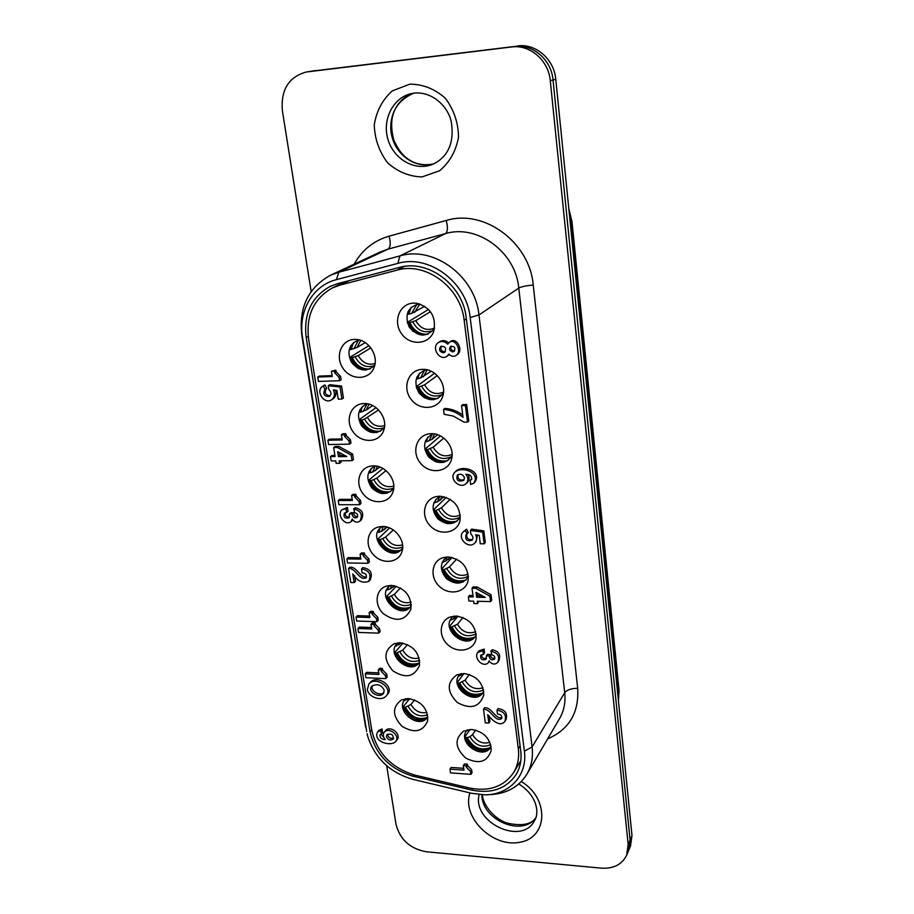 <?xml version="1.0" encoding="UTF-8"?>
<svg xmlns="http://www.w3.org/2000/svg" width="914" height="914" viewBox="0 0 914 914"><rect width="100%" height="100%" fill="white"/><g stroke="black" fill="none" stroke-linecap="round" stroke-linejoin="round"><path stroke-width="1.37" d="M374.763 365.12C366.937 372.409 359.133 371.415 351.342 362.173C346.509 351.079 349.125 343.664 359.191 339.939M354.244 339.437C341.093 339.814 334.741 356.814 343.116 368.502C351.09 380.487 368.97 380.27 373.86 367.965C379.196 356.494 368.959 339.882 356.232 339.46L354.244 339.437M371.838 730.549L308.589 338.934C305.847 315.558 313.776 298.558 332.399 287.944L340.134 285.077L397.122 270.121C425.89 261.507 460.953 287.602 464.152 320.288L518.329 748.783C519.369 757.615 517.815 765.509 513.679 772.479C503.854 786.691 489.116 791.867 469.465 787.994L414.956 775.141C391.5 768.046 377.128 753.182 371.838 730.549M363.943 403.565L363.909 403.565C350.725 403.725 344.532 420.577 353.204 432.002C361.464 443.736 379.39 443.027 383.629 430.62C388.45 418.852 376.717 402.663 363.943 403.565M382.555 526.475L379.116 526.83C367.279 529.149 364.252 545.35 373.666 554.981C382.749 564.921 399.098 562.841 402.103 551.176C405.599 540.265 394.402 526.098 382.555 526.475C364.72 536.198 391.923 564.989 402.663 547.737M400.161 642.771L394.174 643.707C383.697 650.494 383.263 659.531 392.871 670.842C405.382 678.794 414.225 677.068 419.412 665.666C419.869 652.996 413.459 645.364 400.161 642.771M422.382 369.37C408.318 369.644 401.76 387.856 411.254 399.532C420.303 411.563 439.348 409.381 442.924 395.705C446.672 383.971 435.841 369.256 423.502 369.37L422.382 369.37M439.783 496.222L436.709 496.508C423.845 498.667 420.257 516.113 430.414 526.064C440.217 536.369 457.708 533.033 460.062 520.203C460.53 506.402 453.767 498.404 439.783 496.222M456.223 616.07L450.099 617.03C438.96 620.926 438.229 637.149 448.671 645.455C458.839 654.081 474.549 650.117 476.103 638.338C475.966 625.747 469.35 618.321 456.223 616.07M449.288 342.339L450.591 341.448C456.669 336.889 463.638 350.428 457.388 354.518M449.311 354.472L448.397 355.249M438.434 342.544L439.76 341.653C442.73 339.917 445.689 340.328 448.614 342.91M468.208 474.549C469.59 477.519 469.339 480.101 467.465 482.306L466.243 483.506C459.891 489.687 448.386 478.559 454.841 472.218C461.57 465.832 481.095 472.321 473.692 483.3L470.653 484.5L470.104 480.261L471.498 479.644C471.978 476.023 470.104 474.24 465.877 474.297C468.402 477.554 468.528 480.627 466.243 483.506M454.841 472.218L456.086 471.053C462.815 464.678 482.295 471.144 474.903 482.112L473.692 483.3M470.104 480.261L471.841 478.97M330.468 456.589L335.072 456.532L333.644 447.552L337.357 447.483L351.159 455.081L352.027 460.667L339.185 460.827L339.574 463.307L336.158 463.352L335.758 460.873L331.165 460.93L330.468 456.589L331.953 455.492L334.901 455.458M333.644 447.552L335.13 446.466L338.843 446.409L352.61 453.984L353.478 459.548L352.027 460.667M340.831 460.805L341.048 462.198L339.574 463.307M348.508 568.508C355.82 567.72 359.122 580.813 365.966 577.956C367.097 574.849 365.829 573.158 362.15 572.907L361.521 568.896C369.302 570.427 371.69 574.598 368.673 581.418C362.641 583.566 357.328 581.064 352.77 573.923L354.152 582.584L350.759 582.515L348.508 568.508L349.913 567.206C357.031 566.634 359.785 577.808 366.491 577.111M361.521 568.896L362.904 567.583C370.673 569.102 373.061 573.272 370.044 580.082L368.673 581.418M354.666 575.717L355.546 581.247L354.152 582.584M335.484 390.221C336.569 393.911 335.781 396.756 333.107 398.778L331.599 399.772C324.276 405.016 314.953 390.655 322.802 386.176L323.35 385.879L324.984 389.467C322.619 394.265 324.116 396.585 329.497 396.425C331.622 394.277 331.416 392.015 328.869 389.661L328.24 385.674L340.054 386.999L341.939 399.041L338.249 399.155L336.878 390.427L333.404 389.924C335.244 394.048 334.65 397.327 331.599 399.772M322.802 386.176L324.881 384.92L326.766 388.359L325.235 389.318M326.275 388.667C324.139 392.792 325.43 395.168 330.183 395.819M328.24 385.674L329.76 384.714L341.55 386.039L343.424 398.047L341.939 399.041M352.884 519.997L351.022 521.677C344.749 526.521 336.546 514.559 341.893 509.784L345.949 508.63L346.566 512.537L344.361 513.165C343.31 517.221 344.864 518.775 349.034 517.815L349.434 513.931L352.198 513.942C352.667 517.278 354.312 518.455 357.134 517.45C358.299 514.948 357.443 513.371 354.575 512.697L353.958 508.938C361.03 510.869 362.984 514.959 359.853 521.186C357.283 522.877 354.883 522.362 352.655 519.655L352.256 519.003L351.022 521.677M341.893 509.784L347.389 507.43L348.006 511.326L346.566 512.537M345.252 512.708C344.955 515.896 346.383 517.335 349.525 517.061M349.434 513.931L350.862 512.72L353.627 512.731C353.809 515.473 355.146 516.776 357.648 516.639M353.49 508.938L355.386 507.738C362.435 509.669 364.4 513.737 361.259 519.952L359.853 521.186M331.394 371.21L335.872 370.159L336.135 371.827L340.579 376.408L341.105 379.756L339.597 380.704L318.46 381.446L317.741 377.025L332.228 376.511L331.394 371.21L334.364 371.095L334.627 372.763L339.083 377.345L339.597 380.704M317.741 377.025L319.294 376.088L332.09 375.631M327.909 440.24L342.224 439.977L341.413 434.824L342.899 433.762L345.823 433.704L346.075 435.327L350.45 439.828L350.965 443.096L349.502 444.17L328.594 444.535L327.909 440.24L329.406 439.177L342.065 438.937M449.974 769.131L463.946 770.125L463.318 765.624L464.461 763.933L467.317 764.127L467.511 765.544L471.647 769.794L472.035 772.638L470.916 774.352L450.511 772.89L449.974 769.131L451.139 767.44L463.695 768.32M357.934 628.512L371.747 628.981L371.004 624.262L372.352 622.845L375.186 622.937L375.414 624.411L379.607 628.729L378.27 630.157L378.739 633.139L358.562 632.442L357.934 628.512L359.305 627.095L371.518 627.495M379.607 628.729L380.075 631.711L378.739 633.139M356.072 617.087L369.919 617.51L369.165 612.768L370.524 611.363L373.358 611.455L373.586 612.94L377.79 617.258L376.454 618.675L376.922 621.68L356.7 621.04L356.072 617.087L357.454 615.682L369.69 616.059M377.79 617.258L378.259 620.263L376.922 621.68M346.874 558.9L360.87 559.105L360.105 554.227L361.498 552.936L364.366 552.97L364.606 554.501L368.868 558.888L369.347 561.973L367.965 563.287L347.526 562.967L346.874 558.9L348.291 557.609L360.664 557.78M365.292 673.835L378.979 674.463L378.259 669.848L379.573 668.351L382.372 668.477L382.6 669.928L386.748 674.189L387.205 677.114L385.902 678.634L365.908 677.685L365.292 673.835L366.628 672.338L378.739 672.887M338.214 500.529L352.37 500.506L351.582 495.502L353.021 494.325L355.912 494.314L356.163 495.891L360.482 500.335L360.973 503.5L359.556 504.699L338.877 504.711L338.214 500.529L339.665 499.352L352.187 499.33M443.484 409.472C450.625 409.872 457.137 412.488 463.032 417.344L461.513 405.656L465.397 405.553L467.534 422.108L464.072 422.188L453.31 416.076L444.135 414.305L443.484 409.472L444.787 408.432C451.219 408.775 457.206 410.98 462.735 415.047M461.513 405.656L462.77 404.628L466.654 404.514L468.768 421.046L467.534 422.108M477.805 652.402L478.947 650.894L484.066 649.111L484.557 652.882L483.426 654.401L480.684 655.327C480.341 659.371 482.146 660.685 486.077 659.268L486.339 655.852L489.207 655.966C489.778 659.508 491.549 660.582 494.543 659.165C495.308 656.835 494.371 655.395 491.709 654.87L491.218 651.236C497.822 652.836 499.981 656.549 497.707 662.399C495.011 664.866 492.269 664.558 489.47 661.473L489.07 660.822L488.384 662.661C482.889 668.294 473.326 657.909 477.805 652.402L482.923 650.619L483.426 654.401M481.472 654.71C481.712 657.76 483.38 658.948 486.477 658.274M486.339 655.852L487.47 654.333L490.327 654.447C490.532 657.383 492.052 658.64 494.874 658.229M490.738 651.214L492.338 649.717C498.93 651.316 501.089 655.03 498.816 660.856L497.707 662.399M477.462 535.033L476.137 541.556L474.949 542.87C469.122 549.828 456.657 538.243 463.17 531.914L465.34 530.44L467.168 533.822L466.083 534.564C464.952 539.831 466.963 541.694 472.127 540.174C473.521 538.095 473.121 536.13 470.927 534.279L470.413 530.428L482.638 532.165L484.123 543.807L480.296 543.773L479.199 535.33L475.623 534.713C477.085 537.798 476.857 540.517 474.949 542.87M463.17 531.914L466.551 529.149L468.379 532.531L467.168 533.822M466.791 534.016C466.346 538.403 468.288 540.208 472.629 539.443M470.413 530.428L471.624 529.137L483.814 530.874L485.3 542.493L484.123 543.807M483.506 709.31C491.138 708.716 494.668 722.574 501.649 718.633C502.266 715.765 500.883 714.245 497.49 714.062L496.976 710.201C504.162 711.378 506.79 715.125 504.871 721.443C499.844 727.624 491.675 719.832 487.722 714.668L488.83 723.043L485.311 722.837L483.506 709.31L484.626 707.699C492.166 707.333 494.771 719.101 501.957 717.684M496.976 710.201L498.073 708.579C505.248 709.755 507.864 713.503 505.945 719.809L504.871 721.443M489.219 715.993L489.938 721.409L488.83 723.043M478.605 601.286L477.565 603.651L474.023 603.56L473.703 601.161L468.928 601.035L468.368 596.842L469.556 595.437L472.961 595.517M468.368 596.842L473.155 596.956L472.001 588.273L473.189 586.879L477.039 586.959L491.035 594.774L491.732 600.167L490.589 601.583L477.257 601.252L477.565 603.651M384.246 732.205L385.537 730.594C390.175 725.099 401.6 733.851 397.099 739.78L395.831 741.403C390.632 747.149 372.455 741.403 377.642 731.874L380.738 730.583L381.321 734.239L379.973 734.799C379.847 737.827 381.595 739.426 385.228 739.597C383.092 737.004 382.772 734.536 384.246 732.205C388.884 726.699 400.332 735.462 395.831 741.403M377.642 731.874L378.944 730.275L382.029 728.984L382.612 732.64L381.321 734.239M381.035 734.273L383.8 737.427M370.261 682.438C376.865 674.178 394.871 686.517 387.559 694.309M471.773 729.475L463.558 731.143C454.281 738.992 454.989 747.96 465.694 758.049C478.799 764.63 487.299 762.093 491.195 750.44C490.704 738.832 484.226 731.851 471.773 729.475M408.604 698.593L401.634 699.827C392.049 706.933 392.175 715.765 402.023 726.322C414.43 733.656 422.988 731.806 427.683 720.746C427.889 708.59 421.525 701.209 408.604 698.593M464.106 673.549L456.84 674.863C446.603 682.495 446.775 691.727 457.331 702.546C470.619 709.71 479.439 707.23 483.757 695.12C483.426 683.044 476.88 675.857 464.106 673.549M448.123 556.98L443.393 557.586C431.385 560.728 429.352 577.591 439.703 586.651C449.745 596.065 466.3 592.341 468.208 580.036C468.334 566.886 461.639 559.197 448.123 556.98M431.214 433.704L430.094 433.762C416.396 434.676 410.969 452.601 420.806 463.569C430.231 474.892 448.728 472.15 451.642 458.759C454.864 447.117 443.393 433.03 431.214 433.704M413.299 303.128C399.292 303.654 392.563 322.059 401.76 334.01C410.512 346.292 429.546 344.624 433.842 330.982C436.321 316.781 430.677 307.561 416.921 303.299L413.299 303.128M391.478 585.417L386.656 586.045C375.563 589.142 373.815 604.874 383.423 613.751C395.968 622.434 405.131 620.903 410.9 609.158C411.666 595.917 405.188 587.999 391.478 585.417M373.38 465.889L371.53 466.003C358.996 467.362 354.483 483.94 363.589 494.428C372.329 505.225 389.467 503.728 393.031 491.686C397.122 480.341 385.662 465.26 373.38 465.889M378.545 409.918L364.595 419.115C369.507 427.843 376.122 430.665 384.406 427.581C377.265 434.79 369.667 434.23 361.636 425.901C356.163 415.71 357.968 408.329 367.051 403.76M393.694 488.453C387.136 495.457 379.79 495.217 371.655 487.71C365.691 478.399 366.754 471.133 374.843 465.934M411.323 605.514C401.566 621.76 374.546 595.997 390.267 585.44M419.732 661.827C410.752 677.057 384.2 653.933 397.898 642.839M419.377 303.848L419.343 303.848C407.633 307.013 404.274 314.77 409.255 327.132C418.018 337.117 426.427 337.586 434.481 328.537M426.21 369.644C415.607 373.975 413.219 381.766 419.046 393.02C428.083 401.886 436.218 401.897 443.45 393.043M433.008 433.762C423.605 438.994 422.131 446.695 428.575 456.874C437.703 464.735 445.529 464.403 452.076 455.88M433.796 502.78L437.532 501.797L439.885 496.222C431.625 502.072 430.951 509.589 437.806 518.775C446.889 525.767 454.418 525.207 460.393 517.084M446.695 557.014C439.623 563.275 439.634 570.553 446.74 578.848C455.698 585.097 462.93 584.377 468.436 576.688M453.561 616.196C437.829 628.078 467.762 652.642 476.217 634.75M460.439 673.767C446.923 686.026 475.966 707.916 483.769 691.315M443.164 352.804C439.417 351.673 438.617 349.571 440.731 346.497C445.381 346.132 446.706 348.063 444.718 352.29L443.164 352.804M441.462 346.143C440.16 349.205 441.165 351.113 444.478 351.89L445.301 351.73M452.681 351.901C449.459 350.93 448.751 349.114 450.579 346.463C454.601 346.098 455.766 347.766 454.052 351.444L452.681 351.901M451.299 346.12C450.282 348.737 451.173 350.359 453.984 350.987L454.624 350.873M447.654 344.167L449.322 342.327C455.378 337.78 462.37 351.342 456.097 355.443C453.687 356.94 451.322 356.494 448.98 354.118L447.095 356.174C439.817 361.738 430.643 347.434 438.4 342.567C441.599 340.739 444.684 341.276 447.654 344.167M458.017 474.652C457.411 478.879 459.434 480.593 464.106 479.804M464.506 477.805L463.581 480.467C458.074 481.952 455.983 480.193 457.308 475.166C460.633 473.406 463.032 474.286 464.506 477.805M346.806 456.543L338.454 456.657L337.666 451.676L346.806 456.543M339.471 452.636L339.928 455.56L344.829 455.492M339.928 455.56L338.454 456.657M338.843 446.409L337.357 447.483M352.61 453.984L351.159 455.081M324.881 384.92L323.35 385.879M341.55 386.039L340.054 386.999M347.389 507.43L345.949 508.63M353.627 512.731L352.198 513.942M355.386 507.738L353.958 508.938M336.135 371.827L334.627 372.763M340.579 376.408L339.083 377.345M335.872 370.159L334.364 371.095M341.413 434.824L344.349 434.767L344.601 436.389L348.999 440.902L349.502 444.17M345.823 433.704L344.349 434.767M346.075 435.327L344.601 436.389M350.45 439.828L348.999 440.902M463.318 765.624L466.174 765.829L466.38 767.246L470.516 771.496L470.916 774.352M467.317 764.127L466.174 765.829M467.511 765.544L466.38 767.246M471.647 769.794L470.516 771.496M371.004 624.262L373.837 624.353L374.066 625.839L378.27 630.157M375.186 622.937L373.837 624.353M375.414 624.411L374.066 625.839M369.165 612.768L371.998 612.848L372.238 614.345L376.454 618.675M373.358 611.455L371.998 612.848M373.586 612.94L372.238 614.345M360.105 554.227L362.972 554.261L363.212 555.803L367.485 560.191L367.965 563.287M364.366 552.97L362.972 554.261M364.606 554.501L363.212 555.803M368.868 558.888L367.485 560.191M378.259 669.848L381.058 669.973L381.287 671.436L385.445 675.709L385.902 678.634M382.372 668.477L381.058 669.973M382.6 669.928L381.287 671.436M386.748 674.189L385.445 675.709M351.582 495.502L354.483 495.491L354.735 497.067L359.065 501.523L359.556 504.699M355.912 494.314L354.483 495.491M356.163 495.891L354.735 497.067M360.482 500.335L359.065 501.523M466.654 404.514L465.397 405.553M484.066 649.111L482.923 650.619M490.327 654.447L489.207 655.966M492.338 649.717L491.218 651.236M466.551 529.149L465.34 530.44M483.814 530.874L482.638 532.165M476.023 592.398L485.323 597.425L476.651 597.208L476.023 592.398M477.485 593.186L477.828 595.802L482.535 595.917M477.828 595.802L476.651 597.208M472.001 588.273L475.863 588.353L489.893 596.191L490.589 601.583M477.039 586.959L475.863 588.353M491.035 594.774L489.893 596.191M387.696 734.125L387.662 735.085C388.77 737.872 390.781 738.878 393.694 738.101M386.382 736.695L386.862 734.787C391.398 733.211 393.523 734.639 393.237 739.049C390.312 740.82 388.027 740.032 386.382 736.695M382.029 728.984L380.738 730.583M372.512 685.637C369.702 690.424 379.379 696.457 383.903 692.721M384.234 690.31L383.332 693.577C379.104 698.959 366.925 691.304 371.769 686.311C377.162 683.306 381.309 684.643 384.234 690.31M367.382 689.464L368.925 683.946C375.54 675.686 393.58 688.059 386.256 695.851C381.732 701.826 368.205 697.211 367.382 689.464M427.866 716.702C419.537 730.926 393.648 710.109 405.485 698.73M491.092 746.418C483.792 761.785 455.789 742.191 467.283 729.806M475.634 730.115L472.549 734.605L469.91 736.684L466.403 737.849L465.043 736.65L470.036 729.463M467.465 737.918C473.178 747.858 480.855 751.034 490.475 747.446M466.38 731.017L468.962 729.795M469.316 674.521L465.089 680.176L458.828 683.272L457.468 682.152L464.004 673.538M459.902 683.329C465.443 693.178 473.018 696.434 482.649 693.075M458.531 676.223L463.752 673.527M459.079 675.343L458.931 676.246M462.987 617.521L457.423 624.273L451.059 627.221L449.688 626.204L458.017 616.207M452.144 627.255C457.457 636.978 464.918 640.326 474.515 637.286M450.488 619.966L453.675 618.869L457.183 616.116M451.447 618.378L451.139 619.989M456.634 559.117L449.539 566.863L444.17 569.651L441.565 569.125L452.099 557.471M444.17 569.651C449.231 579.202 456.52 582.641 466.014 580.002M442.239 562.167L445.712 561.127L450.591 557.186M443.656 559.756L443.13 562.179M450.248 499.307L441.451 507.864L435.967 510.458L433.339 510.012L446.249 497.365M435.967 510.458C440.754 519.758 447.803 523.311 457.137 521.151M435.727 499.41L434.904 502.78M437.532 501.797L444.055 496.713M443.816 438.114L433.133 447.209L427.535 449.597L424.884 449.242L440.445 435.932M427.535 449.597C432.002 458.577 438.766 462.256 447.837 460.645M425.421 440.902L425.318 441.725L426.45 441.702L432.059 439.337L437.578 434.721M427.661 437.258L426.45 441.702M437.246 375.563L424.587 384.84L418.875 386.999L416.19 386.736L434.584 373.266M418.875 386.999C422.976 395.579 429.374 399.384 438.08 398.401M416.864 377.105L416.601 378.922L420.474 378.042L431.157 371.233M419.492 373.209L417.744 378.876M430.437 311.685L415.779 320.665L409.952 322.596L407.256 322.436L428.517 309.423M409.952 322.596C413.676 330.697 419.652 334.604 427.855 334.296M408.158 311.286L407.644 314.29L411.574 313.479L424.736 306.304M411.254 307.173L408.798 314.233M403.999 700.707L408.809 698.604M404.868 699.427L404.639 700.741M414.568 699.918L410.957 704.454L404.662 707.573L403.428 706.431L409.666 698.684M405.69 707.63C410.98 717.033 418.201 720.312 427.341 717.456M395.419 646.027L401.829 642.919M396.699 644.05L396.31 646.061M407.553 644.621L402.754 650.117L396.345 653.087L395.111 652.048L402.983 643.102M397.384 653.133C402.491 662.422 409.598 665.78 418.703 663.198M386.691 589.907L390.358 588.856L394.562 585.76M388.359 587.142L387.753 589.93M400.469 587.965L394.334 594.34L388.861 597.185L386.416 596.659L396.299 586.194M388.861 597.185C393.751 606.325 400.709 609.764 409.723 607.502M377.996 531.32L377.893 532.256L378.967 532.268L381.618 531.263L387.262 527.149M379.87 528.589L378.967 532.268M393.294 529.971L385.674 537.066L380.098 539.717L377.631 539.26L389.604 527.961M380.098 539.717C384.748 548.651 391.512 552.182 400.389 550.319M369.085 471.258L368.856 473.029L372.638 472.081L379.961 467.077M371.21 468.356L369.942 473.018M386.005 470.619L376.797 478.216L371.107 480.673L368.616 480.307L382.863 468.436M371.107 480.673C375.483 489.344 381.995 492.977 390.666 491.583M359.99 409.415L359.556 412.145L360.653 412.111L366.468 409.895L372.638 405.553M362.424 406.342L360.653 412.111M364.595 419.115L361.853 419.994L359.533 419.389L376.02 407.655M361.853 419.994C365.931 428.346 372.158 432.071 380.521 431.18M350.725 345.675L350.005 349.536L351.113 349.491L357.054 347.491L365.246 342.59M353.501 342.476L351.113 349.491M370.833 347.868L358.265 355.569L352.347 357.591L349.811 357.397L368.948 345.652M352.347 357.591C356.106 365.554 361.978 369.37 369.953 369.039M311.171 291.532L282.369 110.663C280.701 89.835 288.698 76.936 306.35 72L514.616 46.454C532.919 43.758 551.428 59.901 553.039 80.009C551.428 59.901 532.919 43.758 514.616 46.454L311.354 71.212L511.623 46.98C530.017 44.272 548.64 60.518 550.285 80.74L628.169 844.525L626.661 855.15C622.046 864.518 613.625 868.848 601.401 868.163L426.461 851.802C410.146 848.809 400.001 839.669 396.025 824.371L386.691 765.738M626.661 855.15L630.489 846.078L631.997 835.533L630.089 840L628.581 850.591L630.089 840L553.039 80.009L630.089 840L628.169 844.525M631.997 835.533L555.769 79.278C554.181 59.296 535.775 43.244 517.575 45.929M306.35 72L511.623 46.98M366.674 731.486L302.568 337.689C297.918 311.583 312.588 285.556 336.409 279.638L397.819 263.392C428.86 254.012 466.768 282.186 470.173 317.501L524.385 751.171C527.835 775.38 509.087 795.203 484.511 794.814L471.658 793.295L413.025 779.414C390.141 772.753 375.06 758.471 367.782 736.57L367.074 733.634M488.419 794.666C505.693 794.255 518.501 787.457 526.852 774.284C531.502 766.218 533.25 757.123 532.097 746.989L478.959 314.964C475.326 276.371 433.842 245.58 399.921 255.92L338.797 272.223L330.605 275.194C308.155 287.613 298.57 307.767 301.86 335.655L365.6 726.984M306.19 337.517L370.044 731.691C375.346 754.29 389.707 769.142 413.128 776.237L471.818 790.096C491.549 793.992 506.333 788.793 516.147 774.489C520.237 767.554 521.768 759.705 520.74 750.942L466.197 317.695C462.998 284.962 427.889 258.833 399.064 267.494L337.677 283.637L330.103 286.436C311.4 297.039 303.437 314.062 306.19 337.517L308.235 336.409M349.342 280.575L340.134 285.077M404.354 266.431L397.122 270.121M466.334 318.837L464.152 320.288M520.112 745.904L518.329 748.783M488.716 749.411C478.822 751.319 471.384 747.458 466.403 737.849M489.904 742.362C482.626 744.304 476.834 741.722 472.549 734.605M469.91 736.684C475.291 745.504 482.226 748.166 490.715 744.67M480.57 695.086C470.824 696.628 463.581 692.686 458.828 683.272M482.946 687.751C475.509 690.093 469.556 687.568 465.089 680.176M462.393 682.141C467.911 691.19 474.96 693.795 483.54 689.967M461.776 673.595L461.421 675.069M472.047 639.309C462.53 640.406 455.526 636.373 451.059 627.221M475.703 631.688C468.139 634.385 462.05 631.917 457.423 624.273M454.681 626.136C460.29 635.379 467.442 637.938 476.114 633.825M456.429 617.03L456.657 616.082M454.498 616.105L453.675 618.869M463.112 581.978C453.915 582.572 447.243 578.459 443.062 569.639M468.162 574.129C460.507 577.122 454.304 574.7 449.539 566.863M446.74 568.599C452.43 578.002 459.651 580.539 468.414 576.197M448.523 559.414L449.265 557.037M447.197 556.992L445.712 561.127M453.744 523.025C444.992 523.059 438.697 518.878 434.858 510.458M460.313 515.039C452.567 518.261 446.283 515.862 441.451 507.864M438.594 509.464C444.295 518.992 451.562 521.517 460.393 517.038M440.399 500.209L441.885 496.336M443.907 462.335C435.727 461.776 429.888 457.537 426.415 449.619M452.122 454.361C444.318 457.708 437.989 455.321 433.133 447.209M430.22 448.671C435.704 458.097 442.879 460.725 451.722 456.532M432.059 439.337L434.516 433.944M432.311 434.013L429.123 440.788M433.59 399.772C426.118 398.63 420.84 394.38 417.732 387.045M443.553 392.049C435.715 395.396 429.397 392.986 424.587 384.84M421.594 386.154C426.815 395.396 433.83 398.15 442.627 394.391M423.468 376.739L427.181 369.839M424.667 370.033L420.474 378.042M422.805 335.209C416.19 333.519 411.517 329.337 408.798 322.653M434.561 328.046C426.747 331.245 420.486 328.789 415.779 320.665M412.728 321.831C417.629 330.811 424.416 333.713 433.099 330.525M414.636 312.337L419.857 303.985M416.978 304.179L411.574 313.479M425.524 719.249C416.247 720.529 409.289 716.633 404.662 707.573M407.347 698.582L407.153 699.564M426.918 712.452C420.132 713.697 414.819 711.035 410.957 704.454M408.204 706.431C413.094 714.691 419.56 717.49 427.592 714.828M416.578 664.992C407.484 665.918 400.743 661.942 396.345 653.087M399.418 642.759L398.87 644.941M419.115 658.023C412.203 659.565 406.741 656.926 402.754 650.117M399.932 652.002C404.913 660.434 411.46 663.198 419.583 660.308M407.267 609.284C398.435 609.787 391.946 605.742 387.799 597.15M393.237 587.108L393.614 585.6M391.409 585.417L390.358 588.856M411.003 602.177C403.988 603.948 398.424 601.343 394.334 594.34M391.455 596.111C396.482 604.68 403.097 607.433 411.289 604.383M397.556 552.022C389.067 552.067 382.897 547.966 379.036 539.706M384.554 529.64L385.457 526.738M383.343 526.498L381.618 531.263M402.56 544.858C395.465 546.801 389.844 544.207 385.674 537.066M382.749 538.7C387.776 547.383 394.425 550.137 402.686 546.983M387.41 493.149C379.379 492.703 373.575 488.544 370.021 480.684M375.643 470.584L377.265 466.277M375.231 465.969L372.638 472.081M393.785 486.008C386.645 488.053 380.978 485.448 376.797 478.216M373.792 479.736C378.796 488.464 385.445 491.241 393.728 488.065M376.842 432.539C369.359 431.591 364.001 427.421 360.756 420.017M366.468 409.895L369.039 404.182M367.074 403.76L363.395 411.254M384.623 425.581C377.471 427.638 371.815 425.021 367.657 417.744M365.851 370.09C359.019 368.662 354.152 364.515 351.239 357.637M357.054 347.491L360.756 340.396M358.596 340.042L353.912 348.702M375.06 363.521C367.942 365.474 362.344 362.812 358.265 355.569M355.135 356.791C359.796 365.314 366.217 368.251 374.397 365.6M618.47 701.289L619.041 690.264L618.355 700.158M619.041 690.264L571.97 221.451L571.044 222.502L618.401 693.132L617.761 694.332M569.331 213.773L571.044 222.502L570.256 222.982M307.355 71.852L315.319 70.584M550.285 80.74L555.769 79.278M481.929 794.757C481.404 819.709 522.191 837.407 535.775 817.779M518.809 783.961C537.466 795.637 539.397 813.311 534.587 820.475C522.123 846.215 471.818 822.371 479.13 794.552M413.551 93.194C396.539 98.278 386.793 119.277 392.3 137.877C397.567 156.557 416.658 168.702 433.499 163.96C425.833 165.468 418.795 164.714 412.42 161.698C406.639 158.385 400.652 155.06 393.82 140.105C387.308 114.833 396.036 101.408 413.574 93.182M411.391 93.594L414.476 93.068C432.448 91.457 447.951 106.435 451.219 121.539C453.561 135.523 451.413 146.731 444.775 155.152C441.016 159.584 436.584 162.783 431.488 164.76C414.168 171.101 393.431 158.842 387.89 139.156C382.041 119.574 393.123 97.558 411.391 93.594L414.613 93.045M409.86 84.145L392.277 90.897C382.475 99.717 376.465 111.051 374.26 124.887C374.751 139.031 379.184 151.655 387.559 162.772C397.739 171.843 409.244 176.562 422.062 176.916L439.565 170.769C449.608 162.338 455.926 151.153 458.52 137.203C458.325 122.75 453.927 109.76 445.347 98.244C434.813 88.909 422.976 84.214 409.86 84.145M469.99 792.906C461.33 817.093 492.954 848.181 520.18 842.205C548.126 837.453 549.394 798.288 521.323 781.573M547.635 738.889C569.102 729.543 579.133 712.692 577.705 688.333L533.239 285.077C529.777 242.416 484.032 208.689 446.249 220.48L389.09 236.155C373.666 240.679 362.013 250.025 354.129 264.203M302.568 337.689L301.86 335.655M336.409 279.638L338.797 272.223L388.073 249.122C390.518 247.214 390.861 242.895 389.09 236.155M397.819 263.392L399.921 255.92L445.518 233.607C447.757 231.733 448.009 227.358 446.249 220.48M577.705 688.333C571.421 688.322 567.091 689.773 564.715 692.686L532.097 746.989L524.385 751.171M470.173 317.501L478.959 314.964L518.786 288.081C521.586 286.608 526.395 285.602 533.239 285.077M330.605 275.194L380.361 251.933L388.073 249.122L445.518 233.607C477.348 223.839 515.747 252.207 518.786 288.081L564.715 692.686C565.72 702.249 564.007 710.875 559.562 718.564L526.852 774.284M472.744 788.656L471.818 790.096M414.076 774.923L413.128 776.237M371.69 729.68L370.044 731.691M457.366 354.541L456.075 355.466M448.443 355.226L447.129 356.152M488.384 662.661L489.367 661.313M370.239 682.461L368.902 683.98M387.582 694.274L386.279 695.828M345.355 281.615L332.399 287.944M520.797 760.699L513.679 772.479M464.975 737.267C469.008 746.224 475.851 750.897 485.494 751.285M457.388 682.735C461.113 691.292 467.557 696 476.72 696.856M449.597 626.741C452.978 634.796 458.942 639.503 467.477 640.874M441.599 569.216C444.604 576.643 449.974 581.304 457.697 583.201M433.373 510.103C435.978 516.776 440.628 521.3 447.346 523.653M424.919 449.334C427.089 455.103 430.917 459.331 436.401 462.038M416.224 386.839C417.927 391.512 420.806 395.248 424.861 398.047M407.29 322.539L412.762 331.256M403.325 707.059C407.107 715.468 413.448 720.072 422.359 720.872M394.997 652.63C398.493 660.651 404.456 665.266 412.865 666.477M386.451 596.751C389.638 604.291 395.134 608.884 402.937 610.541M377.665 539.363C380.521 546.344 385.479 550.856 392.54 552.924M368.65 480.41C371.153 486.716 375.494 491.092 381.664 493.526M359.373 419.812C361.51 425.364 365.166 429.489 370.341 432.162M349.845 357.511C351.604 362.218 354.529 365.954 358.608 368.719M571.97 221.451L568.816 208.678M482.455 794.78C482.284 802.572 492.246 818.213 507.167 823.103C521.894 826.302 531.445 824.497 535.821 817.664"/></g></svg>
